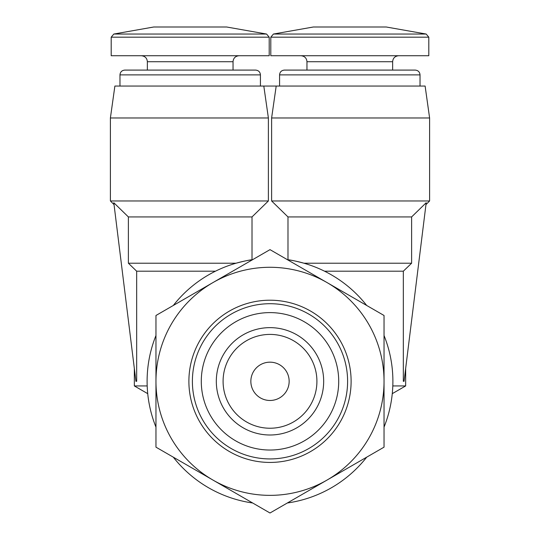 <?xml version="1.0" encoding="UTF-8"?>
<svg xmlns="http://www.w3.org/2000/svg" width="540" height="540" viewBox="0 0 540 540"><rect width="100%" height="100%" fill="white"/><g stroke="black" fill="none" stroke-linecap="round" stroke-linejoin="round"><path stroke-width="0.81" d="M250.85 381.321A19.15 19.15 0 0 1 279.578 364.736A19.15 19.15 0 0 1 279.578 397.906A19.15 19.15 0 0 1 250.85 381.321M276.197 86.056L271.613 117.977L429.604 117.977L425.115 86.056L263.803 86.056L268.387 117.977L268.387 200.968L252.011 216.931L268.387 200.968L252.011 216.931L268.387 200.968L252.011 216.931L252.011 259.747C249.062 260.03 243.736 261.185 236.027 263.216L128.385 263.216L136.667 271.195L136.667 381.321L135.931 381.321L113.805 202.73L128.385 216.931L128.385 263.216M271.613 117.977L271.613 200.968L287.989 216.931L287.989 259.747C290.925 260.024 296.257 261.178 303.973 263.216L411.615 263.216L403.333 271.195L324.547 271.195M155.966 427.133A122.897 122.897 0 0 1 155.966 335.509M173.306 305.471A122.897 122.897 0 0 1 252.659 259.659M287.341 259.659A122.897 122.897 0 0 1 366.694 305.471M384.035 335.509A122.897 122.897 0 0 1 384.035 427.133M366.694 457.178A122.897 122.897 0 0 1 287.341 502.99M252.659 502.99A122.897 122.897 0 0 1 173.306 457.178M429.604 117.977L429.604 200.968L271.613 200.968L287.989 216.931L411.615 216.931L426.195 202.73L404.069 381.321L403.333 381.321L403.333 271.195M155.966 381.321L155.966 447.161L270 513L384.035 447.161L384.035 315.482L270 249.642L155.966 315.482L155.966 381.321A114.035 114.035 0 0 1 327.017 282.562A114.035 114.035 0 0 1 327.017 480.08A114.035 114.035 0 0 1 155.966 381.321M216.317 381.321A53.683 53.683 0 0 1 296.838 334.834A53.683 53.683 0 0 1 296.838 427.808A53.683 53.683 0 0 1 216.317 381.321M338.715 381.321A68.715 68.715 0 0 0 235.643 321.813A68.715 68.715 0 0 0 235.643 440.829A68.715 68.715 0 0 0 338.715 381.321M347.605 381.321A77.605 77.605 0 0 0 231.194 314.111A77.605 77.605 0 0 0 231.194 448.531A77.605 77.605 0 0 0 347.605 381.321M351.115 381.321A81.115 81.115 0 0 0 229.446 311.074A81.115 81.115 0 0 0 229.446 451.568A81.115 81.115 0 0 0 351.115 381.321M263.803 86.056L114.885 86.056L110.396 117.977L110.396 200.968L268.387 200.968M215.453 271.195L136.667 271.195M147.191 385.931L134.339 385.931L134.339 368.442M268.387 117.977L110.396 117.977M252.011 216.931L128.385 216.931M113.832 34.04L153.745 27L113.832 34.04L266.564 34.04L226.651 27L153.745 27L113.832 34.04L111.193 37.179L111.193 55.728L269.204 55.728L269.204 37.179L111.193 37.179L113.832 34.04L111.193 37.179M147.359 70.092L147.359 61.715C147.042 58.111 145.044 56.12 141.372 55.728C145.044 56.12 147.042 58.111 147.359 61.715L233.037 61.715L233.037 70.092L255.636 70.092L124.76 70.092C121.824 70.403 120.231 72.002 119.975 74.885L119.975 86.056M405.662 368.442L405.662 385.931L392.81 385.931M411.615 216.931L411.615 263.216M273.436 34.04L426.168 34.04L386.255 27L426.168 34.04L386.255 27L313.349 27L273.436 34.04L270.797 37.179L270.797 55.728L428.807 55.728L428.807 37.179L270.797 37.179L273.436 34.04L270.797 37.179M300.983 55.728C304.648 56.12 306.646 58.111 306.963 61.715L392.641 61.715L392.641 70.092L415.24 70.092L284.364 70.092C281.428 70.403 279.835 72.002 279.578 74.885L279.578 86.056M223.088 381.321A46.913 46.913 0 0 1 293.456 340.693A46.913 46.913 0 0 1 293.456 421.949A46.913 46.913 0 0 1 223.088 381.321M255.636 70.092C258.572 70.403 260.165 72.002 260.422 74.885L119.975 74.885M415.24 70.092C418.176 70.403 419.769 72.002 420.026 74.885L279.578 74.885M147.724 393.66L134.339 385.931M114.014 204.586L110.396 200.968M266.564 34.04L269.204 37.179M233.037 61.715C233.354 58.111 235.352 56.12 239.018 55.728M260.422 74.885L260.422 86.056M392.276 393.66L405.662 385.931M425.986 204.586L429.604 200.968M426.168 34.04L428.807 37.179M392.641 61.715C392.958 58.111 394.956 56.12 398.628 55.728M306.963 61.715L306.963 70.092M420.026 74.885L420.026 86.056"/></g></svg>
